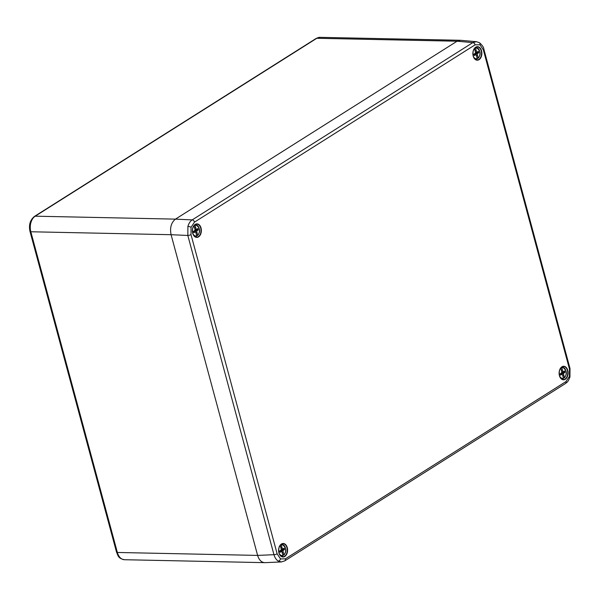 <?xml version="1.0" encoding="UTF-8"?>
<svg xmlns="http://www.w3.org/2000/svg" width="600" height="600" viewBox="0 0 600 600"><rect width="100%" height="100%" fill="white"/><g stroke="black" fill="none" stroke-linecap="round" stroke-linejoin="round"><path stroke-width="0.9" d="M457.118 41.19A11.887 7.905 91.2 0 0 457.072 41.22L460.627 40.297L476.4 41.693L472.822 42.608L457.072 41.22L175.455 219.127A11.887 7.905 91.2 0 0 175.41 219.157M171.038 234.54A11.887 7.905 91.2 0 0 171.083 234.705C169.733 227.782 171.195 222.6 175.455 219.127L192.202 219.892L472.822 42.608A2.377 1.627 -122.3 0 1 475.118 44.835L194.498 222.12L191.047 227.295L190.995 234.57L277.132 553.8L280.522 558.908L285.353 558.847L565.98 381.562L569.43 376.38L569.482 369.112L483.345 49.883L479.955 44.775L475.118 44.835M316.132 38.46L320.017 37.343A11.887 7.905 91.2 0 0 316.815 38.28A2.377 1.627 57.7 0 0 316.132 38.46L34.53 216.368A2.377 1.627 -122.3 0 1 35.213 216.188L175.462 219.127L457.072 41.22L316.815 38.28L35.213 216.188A11.887 7.905 91.2 0 0 30.825 231.765L171.083 234.705L257.618 555.405C259.08 560.138 261.555 562.545 265.035 562.658L281.4 561.938L278.22 561.067C276.24 559.8 274.822 557.67 273.96 554.692L187.822 235.462L171.083 234.697L257.618 555.412A11.887 7.905 91.2 0 0 257.655 555.57M190.995 234.57A2.377 0.712 164.9 0 1 187.822 235.462L187.913 226.373C188.79 223.373 190.222 221.212 192.202 219.892A2.377 1.627 -122.3 0 1 194.498 222.12M475.553 48.225L476.722 52.267L478.493 51.323L478.845 52.635L477.158 53.88L478.192 57.998A5.363 3.562 91.2 0 0 479.707 51.323A5.363 3.562 91.2 0 0 475.553 48.225L475.035 47.873M477.173 58.365L478.192 57.998M473.272 56.085A5.363 3.562 91.2 0 0 477.24 58.597L476.077 54.562L474.3 55.508L473.947 54.195L475.643 52.95L474.6 48.825A5.363 3.562 91.2 0 0 473.393 50.61M477.105 52.057L477.248 52.597L475.56 53.843L475.717 54.555M476.385 55.537L477.533 55.56M475.56 53.843L477.158 53.88M474.09 54.735L476.077 54.562M476.213 50.662L475.095 50.64M475.478 52.238L476.722 52.267M477.248 52.597L478.845 52.635M477.24 58.597L477.075 58.927A5.715 3.803 -88.8 0 1 476.205 59.123A5.715 3.803 -88.8 0 1 474.607 58.68M281.288 545.04L282.45 549.082L284.22 548.138L284.58 549.45L282.885 550.695L283.92 554.812A5.363 3.562 91.2 0 0 285.435 548.138A5.363 3.562 91.2 0 0 281.288 545.04L280.763 544.688M282.907 555.18L283.92 554.812M279.007 552.908A5.363 3.562 91.2 0 0 282.968 555.412L281.805 551.377L280.028 552.322L279.675 551.01L281.37 549.765L280.335 545.648A5.363 3.562 91.2 0 0 279.12 547.425M282.832 548.873L282.983 549.412L281.288 550.658L281.445 551.37M282.112 552.352L283.267 552.375M281.288 550.658L282.885 550.695M279.825 551.55L281.805 551.377M281.94 547.477L280.822 547.455M281.212 549.053L282.45 549.082M282.983 549.412L284.58 549.45M282.968 555.412L282.803 555.743A5.715 3.803 -88.8 0 1 281.933 555.938A5.715 3.803 -88.8 0 1 280.335 555.495M561.795 367.83L562.957 371.873L564.727 370.928L565.088 372.24L563.393 373.485L564.428 377.603A5.363 3.562 91.2 0 0 565.942 370.928A5.363 3.562 91.2 0 0 561.795 367.83L561.27 367.478M563.408 377.97L564.428 377.603M559.515 375.69A5.363 3.562 91.2 0 0 563.475 378.202L562.312 374.168L560.535 375.112L560.183 373.8L561.877 372.555L560.835 368.43A5.363 3.562 91.2 0 0 559.627 370.215M562.447 370.267L561.33 370.245M561.713 371.843L562.957 371.873M563.34 371.663L563.482 372.202L561.795 373.447L561.952 374.16M562.62 375.142L563.768 375.165M561.795 373.447L563.393 373.485M560.325 374.34L562.312 374.168M563.482 372.202L565.088 372.24M563.475 378.202L563.31 378.532A5.715 3.803 -88.8 0 1 562.44 378.728A5.715 3.803 -88.8 0 1 560.842 378.285M195.053 225.435L196.215 229.478L197.985 228.532L198.345 229.845L196.65 231.09L197.685 235.208A5.363 3.562 91.2 0 0 199.2 228.532A5.363 3.562 91.2 0 0 195.053 225.435L194.528 225.083M196.665 235.575L197.685 235.208M192.772 233.303A5.363 3.562 91.2 0 0 196.733 235.808L195.57 231.772L193.792 232.718L193.44 231.405L195.135 230.16L194.093 226.035A5.363 3.562 91.2 0 0 192.885 227.82M195.705 227.873L194.587 227.85M194.97 229.447L196.215 229.478M196.597 229.267L196.748 229.808L195.053 231.053L195.21 231.765M195.877 232.748L197.025 232.77M195.053 231.053L196.65 231.09M193.59 231.945L195.57 231.772M196.748 229.808L198.345 229.845M196.733 235.808L196.567 236.138A5.715 3.803 -88.8 0 1 195.697 236.333A5.715 3.803 -88.8 0 1 194.1 235.89M561.93 366.81A6.765 4.5 -88.8 0 1 568.065 373.868A6.765 4.5 -88.8 0 1 560.835 378.435A6.765 4.5 -88.8 0 1 561.93 366.81M559.342 375.293A6.525 4.343 91.2 0 0 563.115 379.553A6.525 4.343 91.2 0 0 567.78 373.125A6.525 4.343 91.2 0 0 563.385 366.51A6.525 4.343 91.2 0 0 561.817 367.028A6.525 4.343 91.2 0 0 559.44 370.605M475.695 47.205A6.765 4.5 -88.8 0 1 481.83 54.262A6.765 4.5 -88.8 0 1 474.6 58.83A6.765 4.5 -88.8 0 1 475.695 47.205M473.107 55.688A6.525 4.343 91.2 0 0 476.873 59.948A6.525 4.343 91.2 0 0 481.545 53.52A6.525 4.343 91.2 0 0 477.15 46.905A6.525 4.343 91.2 0 0 475.582 47.422A6.525 4.343 91.2 0 0 473.205 51M195.188 224.415A6.765 4.5 -88.8 0 1 201.322 231.472A6.765 4.5 -88.8 0 1 194.093 236.04A6.765 4.5 -88.8 0 1 195.188 224.415M192.6 232.897A6.525 4.343 91.2 0 0 196.373 237.157A6.525 4.343 91.2 0 0 201.038 230.73A6.525 4.343 91.2 0 0 196.642 224.115A6.525 4.343 91.2 0 0 195.075 224.632A6.525 4.343 91.2 0 0 192.697 228.21M281.423 544.02A6.765 4.5 -88.8 0 1 287.558 551.077A6.765 4.5 -88.8 0 1 280.327 555.645A6.765 4.5 -88.8 0 1 281.423 544.02M278.835 552.502A6.525 4.343 91.2 0 0 282.608 556.763A6.525 4.343 91.2 0 0 287.272 550.335A6.525 4.343 91.2 0 0 282.877 543.72A6.525 4.343 91.2 0 0 281.31 544.237A6.525 4.343 91.2 0 0 278.933 547.822M278.22 561.067A2.377 1.657 -58.5 0 0 280.522 558.908M34.53 216.368C30.128 219.915 28.62 224.947 30 231.458A2.377 0.712 164.9 0 0 30.825 231.765L117.36 552.465L257.618 555.405L273.96 554.692A2.377 0.712 -15.1 0 0 277.132 553.8M187.913 226.373A2.377 0.645 15.7 0 1 191.047 227.295M284.235 561A2.377 1.627 -122.3 0 0 284.85 560.82L565.47 383.535C567.045 382.072 567.773 382.718 569.947 376.987L569.947 376.987A2.377 0.645 -164.3 0 0 569.43 376.38M565.47 383.535A2.377 1.627 -122.3 0 0 565.98 381.562M483.345 49.883A2.377 0.712 -15.1 0 0 483.862 49.222C483.81 47.415 482.325 45.24 479.43 42.713L479.43 42.713A2.377 1.657 121.5 0 1 479.955 44.775M569.947 376.987L570 368.452A2.377 0.712 164.9 0 1 569.482 369.112M281.392 561.938L284.85 560.82A2.377 1.627 -122.3 0 0 285.353 558.847M30 231.458L116.535 552.158A2.377 0.712 164.9 0 0 117.36 552.465A11.887 7.905 91.2 0 0 124.448 559.717L264.502 562.65M475.215 47.888A5.715 3.803 -88.8 0 1 476.445 47.7A5.715 3.803 -88.8 0 1 479.768 51.562M479.685 55.403A5.715 3.803 -88.8 0 1 478.2 58.162M280.942 544.702A5.715 3.803 -88.8 0 1 282.173 544.515A5.715 3.803 -88.8 0 1 285.495 548.377M285.413 552.217A5.715 3.803 -88.8 0 1 283.935 554.977M561.45 367.493A5.715 3.803 -88.8 0 1 562.68 367.305A5.715 3.803 -88.8 0 1 566.002 371.168M565.92 375.007A5.715 3.803 -88.8 0 1 564.435 377.767M194.708 225.097A5.715 3.803 -88.8 0 1 195.938 224.91A5.715 3.803 -88.8 0 1 199.26 228.772M199.178 232.612A5.715 3.803 -88.8 0 1 197.692 235.373M563.115 379.553C558.832 379.688 557.67 369.18 561.877 367.005L563.385 366.51M476.873 59.948C472.597 60.082 471.435 49.575 475.643 47.4L477.15 46.905M196.373 237.157C192.09 237.292 190.928 226.785 195.135 224.61L196.642 224.115M282.608 556.763C278.332 556.898 277.163 546.39 281.37 544.215L282.877 543.72M570 368.452L483.862 49.222M479.43 42.713L476.393 41.693M320.017 37.343L460.088 40.275M116.535 552.158C118.148 555.645 117.975 558.398 124.448 559.717M478.14 58.275C481.275 54.262 480.713 50.738 476.445 47.7L475.357 47.602M477.135 58.912L475.118 59.175M283.875 555.09C287.01 551.085 286.44 547.56 282.173 544.515L281.085 544.418M282.862 555.727L280.845 555.99M564.382 377.88C567.51 373.868 566.947 370.343 562.68 367.305L561.592 367.207M563.37 378.517L561.352 378.78M197.64 235.485C200.767 231.48 200.205 227.955 195.938 224.91L194.85 224.812M196.627 236.123L194.61 236.385"/></g></svg>
